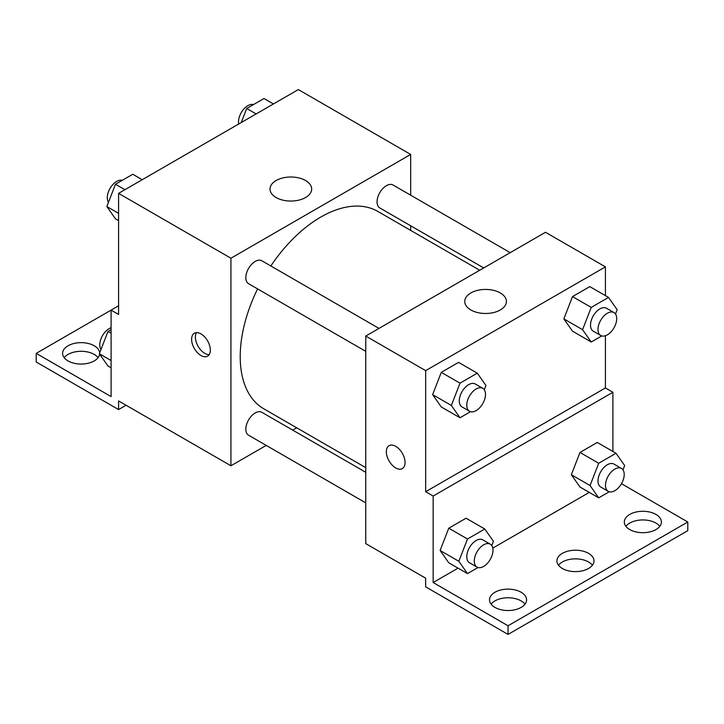 <?xml version="1.0" encoding="UTF-8"?>
<svg xmlns="http://www.w3.org/2000/svg" width="724" height="724" viewBox="0 0 724 724"><rect width="100%" height="100%" fill="white"/><g stroke="black" fill="none" stroke-linecap="round" stroke-linejoin="round"><path stroke-width="1.09" d="M118.582 305.79L111.098 310.107L111.098 396.598L36.2 353.357L111.098 310.116L118.582 314.433L118.582 193.362L298.342 89.577L410.68 154.438L410.68 195.19M200.973 355.511A13.24 7.647 60 0 1 192.322 343.846A13.24 7.647 60 0 1 194.349 333.239A13.24 7.647 60 0 1 207.589 340.877A13.24 7.647 60 0 1 207.589 356.172A13.24 7.647 60 0 1 200.973 355.511M36.2 353.357L36.2 362L118.582 409.567L118.582 400.915L230.929 465.776L230.929 258.224L118.582 193.362M378.987 328.406L261.817 260.767A13.24 7.647 120 0 0 251.617 264.314A13.24 7.647 120 0 0 245.834 277.636A13.24 7.647 120 0 0 248.576 283.699L365.747 351.339M365.747 472.283L261.817 412.282A13.24 7.647 120 0 0 251.617 415.829A13.24 7.647 120 0 0 245.834 429.151A13.24 7.647 120 0 0 248.576 435.214L365.747 502.863M296.713 427.803L292.704 430.119M266.224 445.405L230.929 465.776M410.68 225.77L410.68 230.404M230.929 258.224L410.68 154.438M510.203 252.649L393.032 185.009A13.24 7.647 120 0 0 382.833 188.557A13.24 7.647 120 0 0 377.05 201.878A13.24 7.647 120 0 0 379.792 207.942L483.723 267.943M479.713 270.251L377.792 211.408A113.967 65.803 120 0 0 270.83 265.97M257.59 288.894A113.967 65.803 120 0 0 240.214 356.642A113.967 65.803 120 0 0 263.826 408.816L365.747 467.659M305.573 180.529A20.824 12.027 180 0 1 311.673 189.036A20.824 12.027 180 0 1 290.849 201.055A20.824 12.027 180 0 1 270.016 189.036A20.824 12.027 180 0 1 282.876 177.923A20.824 12.027 180 0 1 305.573 180.529M196.512 332.624A13.24 7.647 -120 0 0 204.747 353.33A13.24 7.647 -120 0 0 209.209 354.606M118.582 409.567L126.076 405.241M64.183 357.674A18.534 10.706 180 0 1 94.247 354.434A18.534 10.706 180 0 1 98.093 357.674M99.622 354.136A18.534 10.706 180 0 1 80.455 364.045A18.534 10.706 180 0 1 62.599 353.357A18.534 10.706 180 0 1 74.047 343.466A18.534 10.706 180 0 1 94.247 345.782A18.534 10.706 180 0 1 99.659 352.923M605.418 335.728L605.418 387.946L425.658 491.723L433.151 496.049L433.151 582.53L508.049 625.771L508.049 634.423L425.658 586.856L425.658 578.205L365.747 543.615L365.747 336.054L545.498 232.277L605.418 266.866L605.418 295.627M389.087 445.658A13.24 7.647 -120 0 0 387.059 456.274A13.24 7.647 -120 0 0 395.711 467.939A13.24 7.647 60 0 1 387.05 456.274A13.24 7.647 60 0 1 389.087 445.667A13.24 7.647 60 0 1 402.327 453.305A13.24 7.647 60 0 1 402.327 468.6A13.24 7.647 60 0 1 395.702 467.939A13.24 7.647 -120 0 0 402.327 468.591M425.658 491.723L425.658 370.643L365.747 336.054M563.851 318.886L572.503 331.185L563.851 318.886L572.503 296.596L563.851 318.886L582.576 329.692L591.227 307.401L608.522 297.419L617.165 309.727L615.509 313.999M589.798 286.613L572.503 296.596L589.798 286.613L608.522 297.419M432.635 394.643L441.278 406.951L432.635 394.643L441.278 372.353L432.635 394.643L451.36 405.458L460.002 383.168L477.297 373.177L485.949 385.485L484.293 389.765M458.573 362.371L441.278 372.353L458.573 362.371L477.297 373.177M425.658 370.643L605.418 266.866M500.311 292.958A20.824 12.027 180 0 1 506.411 301.465A20.824 12.027 180 0 1 485.578 313.483A20.824 12.027 180 0 1 464.754 301.465A20.824 12.027 180 0 1 477.605 290.351A20.824 12.027 180 0 1 500.311 292.958M605.418 387.946L612.902 392.272L612.902 451.468M621.473 483.695L687.8 521.995L687.8 530.638L508.049 634.423M687.8 521.995L508.049 625.771M558.503 565.236A18.534 10.706 180 0 1 588.558 561.996A18.534 10.706 180 0 1 592.413 565.236M625.907 526.321A18.534 10.706 180 0 1 642.858 519.941A18.534 10.706 180 0 1 659.817 526.321M491.089 604.151A18.534 10.706 180 0 1 508.049 597.771A18.534 10.706 180 0 1 525 604.151M612.902 392.272L433.151 496.049M440.12 550.484L448.771 562.792L440.12 550.484L448.771 528.194L440.12 550.484L458.844 561.299L467.496 539.009L484.79 529.018L493.442 541.326L491.777 545.606M466.066 518.212L448.771 528.194L466.066 518.212L484.79 529.018M571.345 474.727L579.987 487.035L571.345 474.727L579.987 452.437L571.345 474.727L590.06 485.542L598.712 463.251L616.006 453.26L624.658 465.568L622.993 469.849M597.282 442.454L579.987 452.437L597.282 442.454L616.006 453.26M589.273 492.392L492.791 548.104M458.057 568.15L433.151 582.53M588.558 553.344A18.534 10.706 180 0 1 593.988 560.91A18.534 10.706 180 0 1 575.453 571.616A18.534 10.706 180 0 1 556.919 560.91A18.534 10.706 180 0 1 568.358 551.027A18.534 10.706 180 0 1 588.558 553.344M629.753 529.561A18.534 10.706 180 0 1 624.323 521.995A18.534 10.706 180 0 1 642.858 511.289A18.534 10.706 180 0 1 661.401 521.995A18.534 10.706 180 0 1 649.953 531.878A18.534 10.706 180 0 1 629.753 529.561M494.945 607.391A18.534 10.706 180 0 1 489.514 599.825A18.534 10.706 180 0 1 508.049 589.128A18.534 10.706 180 0 1 526.583 599.825A18.534 10.706 180 0 1 515.144 609.717A18.534 10.706 180 0 1 494.945 607.391M470.528 411.685L460.002 417.757L451.36 405.458M482.763 388.326L475.27 384.001A13.24 7.647 120 0 0 465.07 387.548A13.24 7.647 120 0 0 459.288 400.87A13.24 7.647 120 0 0 462.03 406.933L469.523 411.259A13.24 7.647 120 0 0 482.763 403.612A13.24 7.647 120 0 0 482.763 388.326A13.24 7.647 120 0 0 472.564 391.874A13.24 7.647 120 0 0 466.781 405.196A13.24 7.647 120 0 0 469.523 411.259M460.002 417.757L441.278 406.951M460.002 383.168L441.278 372.353M601.744 335.927L591.227 342L582.576 329.692M613.979 312.569L606.495 308.243A13.24 7.647 120 0 0 596.286 311.791A13.24 7.647 120 0 0 590.513 325.112A13.24 7.647 120 0 0 593.255 331.176L600.739 335.502A13.24 7.647 120 0 0 613.979 327.854A13.24 7.647 120 0 0 613.979 312.569A13.24 7.647 120 0 0 603.78 316.117A13.24 7.647 120 0 0 597.997 329.438A13.24 7.647 120 0 0 600.739 335.502M591.227 342L572.503 331.185M591.227 307.401L572.503 296.596M478.012 567.526L467.496 573.598L458.844 561.299M490.248 544.167L482.763 539.842A13.24 7.647 120 0 0 472.564 543.389A13.24 7.647 120 0 0 466.781 556.72A13.24 7.647 120 0 0 469.523 562.774L477.016 567.1A13.24 7.647 120 0 0 490.248 559.453A13.24 7.647 120 0 0 490.248 544.167A13.24 7.647 120 0 0 480.048 547.715A13.24 7.647 120 0 0 474.274 561.037A13.24 7.647 120 0 0 477.016 567.1M467.496 573.598L448.771 562.792M467.496 539.009L448.771 528.194M609.237 491.768L598.712 497.841L590.06 485.542M621.473 468.41L613.979 464.084A13.24 7.647 120 0 0 603.78 467.632A13.24 7.647 120 0 0 597.997 480.953A13.24 7.647 120 0 0 600.739 487.017L608.232 491.343A13.24 7.647 120 0 0 621.473 483.695A13.24 7.647 120 0 0 621.473 468.41A13.24 7.647 120 0 0 611.264 471.958A13.24 7.647 120 0 0 605.49 485.279A13.24 7.647 120 0 0 608.232 491.343M598.712 497.841L579.987 487.035M598.712 463.251L579.987 452.437M118.582 220.639L115.478 218.847L106.835 206.548L115.478 184.258L132.773 174.267L142.212 179.715M118.582 213.327L106.835 206.548M124.917 189.706L115.478 184.258M122.256 180.339A13.24 7.647 120 0 0 112.455 184.982A13.24 7.647 120 0 0 107.279 197.643A13.24 7.647 120 0 0 108.491 202.268M241.255 122.537L246.703 108.5L263.998 98.509L273.437 103.957M256.133 113.949L246.703 108.5M253.472 104.582A13.24 7.647 120 0 0 243.671 109.224A13.24 7.647 120 0 0 238.495 121.876A13.24 7.647 120 0 0 238.703 124.012M111.098 367.837L107.994 366.045L99.342 353.737L107.994 331.447L111.098 329.655M111.098 360.525L99.342 353.737M111.098 333.239L107.994 331.447M111.098 327.728A13.24 7.647 120 0 0 99.785 344.832A13.24 7.647 120 0 0 101.007 349.457"/></g></svg>
